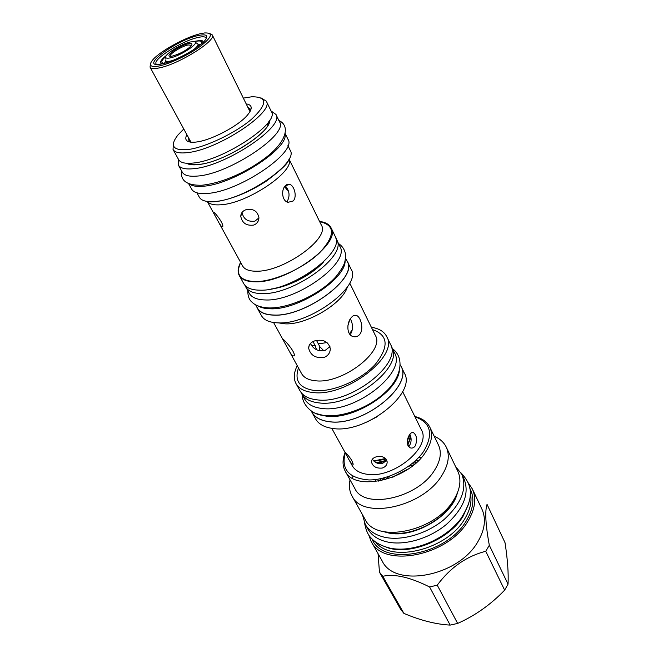 <?xml version="1.0" encoding="UTF-8"?>
<svg xmlns="http://www.w3.org/2000/svg" width="658" height="658" viewBox="0 0 658 658"><rect width="100%" height="100%" fill="white"/><g stroke="black" fill="none" stroke-linecap="round" stroke-linejoin="round"><path stroke-width="0.99" d="M316.506 340.408L319.821 346.7L323.933 350.879M409.695 434.42L407.212 441.6M385.539 458.494L373.719 460.978M410.872 437.315L407.763 445.195M386.09 461.209L377.388 463.232M409.844 434.222C411.595 437.981 411.538 441.674 409.671 445.31L408.519 446.519M386.764 460.222L382.553 463.454C377.963 464.112 374.575 462.689 372.387 459.177M350.122 334.626L350.591 334.108C353.214 329.395 353.14 324.312 350.369 318.85M310.461 343.484C313.348 349.176 318.135 351.561 324.822 350.648L329.954 346.643M285.284 185.844C289.545 190.779 290.17 195.985 287.168 201.447M258.948 217.864L254.934 221.137C247.745 222.026 243.452 219.122 242.045 212.427M248.477 107.673L249.925 109.121L250.196 111.284M190.59 142.177L188.978 140.705L188.632 138.698M246.627 103.956C252.499 105.017 252.713 108.817 247.26 115.331C238.155 126.114 211.144 140.319 196.512 141.996L195.599 142.112C187.127 142.811 184.141 140.45 186.658 135.038M243.69 98.058L251.693 96.792C267.666 96.636 267.609 104.129 251.529 119.263C235.219 133.179 205.247 147.417 187.925 149.563C172.857 150.789 169.517 145.944 177.89 135.046L183.533 129.248M260.856 97.795L266.284 101.135C274.929 111.926 217.831 149.785 187.637 152.598C179.659 153.544 174.789 152.508 173.029 149.473L173.424 143.115M266.284 101.135L271.367 111.589C280.152 122.717 223.506 160.56 193.312 163.028C185.334 163.891 180.44 162.773 178.639 159.655L173.029 149.473M188.13 141.56L189.002 140.763M249.95 109.17L251.109 108.915M189.183 183.812C191.84 186.025 196.553 186.823 203.33 186.222C233.014 184.495 288.911 148.437 285.021 134.133M188.583 183.557L191.684 189.159C193.707 192.654 198.897 194.077 207.262 193.427C239.068 191.832 297.63 151.924 287.957 139.257L285.169 133.5M287.924 145.632L290.145 150.197C299.415 162.51 244.414 200.262 214.253 201.521C206.283 202.08 201.323 200.657 199.358 197.252L196.906 192.81M285.482 185.638L289.857 184.396C294.397 185.803 297.35 196.989 293.139 200.994L288.015 202.327C281.904 201.06 280.958 189.611 285.482 185.638M245.697 209.812C253.133 208.282 257.541 210.938 258.948 217.773C258.742 221.285 257.015 223.72 253.758 225.069C246.47 226.015 242.136 223.095 240.762 216.309C240.886 213.233 242.531 211.07 245.697 209.812M213.595 212.106C216.12 213.636 223.917 224.197 222.725 226.722L221.697 226.903L218.974 222.856L213.348 212.592L213.069 212.032L213.595 212.106M319.558 221.433C325.422 222.182 329.271 224.337 331.089 227.89C341.864 243.287 287.061 282.981 255.329 281.805C246.997 281.764 241.634 279.658 239.249 275.496C237.39 271.96 237.851 267.576 240.622 262.353M331.089 227.89L335.177 236.321C346.042 251.956 291.609 291.601 259.894 290.178C251.57 290.071 246.199 287.908 243.781 283.697L239.249 275.496M245.163 285.58L245.821 287.061C248.247 291.288 253.61 293.468 261.9 293.6C293.509 295.121 347.621 255.608 336.748 239.923L335.917 238.541M245.821 287.061L249.259 293.279C251.71 297.556 257.081 299.777 265.371 299.958C296.955 301.66 350.796 262.188 339.849 246.322L336.748 239.923M258.051 305.937C261.045 307.722 265.092 308.668 270.183 308.775C297.589 310.403 345.656 279.321 345.129 260.807M255.633 304.802L257.418 308.034C259.918 312.402 265.314 314.738 273.588 315.017C305.123 317.156 358.306 277.766 347.202 261.489L345.59 258.166M346.445 259.935L347.342 261.432C358.487 277.75 305.131 317.263 273.498 315.116C265.199 314.828 259.795 312.492 257.286 308.109L256.579 306.513M347.342 261.432L351.117 269.221C362.344 285.753 309.326 325.225 277.725 322.856C269.435 322.51 264.014 320.125 261.473 315.692L257.286 308.109M283.343 339.454C286.732 342.176 295.861 353.149 294.118 355.937L292.267 355.748L289.783 352.079L282.405 338.599L283.343 339.454M351.29 317.575C353.025 315.511 354.794 314.828 356.603 315.519C360.905 317.082 364.088 329.296 359.696 334.437C357.853 336.567 355.616 337.258 352.992 336.518C346.429 334.897 346.56 322.642 351.29 317.575M314.935 340.803C323.366 339.018 328.49 341.617 330.3 348.608C330.209 352.935 328.029 355.912 323.777 357.533C315.462 358.347 310.428 355.246 308.676 348.238C308.701 344.702 310.782 342.226 314.935 340.803M289.783 352.079L301.57 373.579C303.938 377.758 308.676 380.159 315.782 380.793C342.612 384.132 385.432 350.879 375.315 335.358L349.711 283.047M297.243 365.684C293.789 372.609 293.378 378.58 296.01 383.622C298.921 388.714 304.687 391.691 313.307 392.546C346.322 397.037 399.258 355.838 386.723 336.6C384.124 331.55 379 328.432 371.351 327.273M296.01 383.622L299.999 390.803C302.935 395.935 308.709 398.962 317.312 399.875C350.286 404.555 402.902 363.422 390.293 344.002L386.723 336.6M301.109 392.489L301.734 393.788C304.679 398.929 310.444 401.972 319.04 402.902C351.948 407.656 404.341 366.613 391.724 347.136L391.033 345.878M301.734 393.788L304.769 399.241C307.73 404.423 313.496 407.499 322.083 408.462C354.966 413.364 407.113 372.37 394.438 352.762L391.724 347.136M316.695 413.676L326.302 416.185C352.894 420.158 397.029 392.53 399.357 370.824M311.3 411.02L311.95 412.196C314.952 417.452 320.734 420.602 329.296 421.655C362.106 426.902 413.668 386.024 400.878 366.095L400.294 364.894M311.292 411.011L311.892 412.229C314.894 417.493 320.685 420.651 329.255 421.704C362.114 426.96 413.75 386.024 400.944 366.07L400.294 364.877M311.892 412.229L315.585 418.891C318.612 424.188 324.41 427.387 332.973 428.49C365.782 433.918 417.123 393.04 404.259 372.921L400.944 366.07M402.638 391.6L421.334 429.781C432.076 446.988 392.752 479.419 366.506 474.179C359.556 473.053 354.794 470.199 352.203 465.609L344.611 451.758L345.565 452.696C349.9 457.03 352.449 460.88 353.214 464.26L351.586 463.701L348.814 459.44M409.539 434.634C410.855 432.808 412.196 432.158 413.545 432.684C416.958 435.686 417.509 440.112 415.198 445.976C413.792 447.827 412.155 448.46 410.279 447.859C406.512 444.792 406.266 440.383 409.539 434.634M376.318 456.8C382.208 455.673 385.827 457.335 387.167 461.793C387.2 464.819 385.555 466.9 382.257 468.052C376.392 468.595 372.806 466.604 371.49 462.08C371.449 459.555 373.061 457.795 376.318 456.8M414.959 416.761C430.883 422.535 433.77 434.091 423.629 451.421C412.92 467.155 388.261 480.069 369.097 479.962C348.847 478.35 340.902 469.31 345.253 452.852M414.836 416.506C422.099 418.258 427.108 421.827 429.847 427.223C433.17 434.502 431.648 442.957 425.29 452.597C407.771 480.315 354.16 491.97 345.203 471.103C342.374 465.741 342.341 459.58 345.113 452.614M345.203 471.103L354.859 488.507C364.014 509.662 417.139 498.493 434.247 470.709C440.465 461.052 441.88 452.531 438.508 445.145L429.847 427.223M352.639 478.3L352.836 476.252M434.198 436.229C439.848 438.647 443.87 442.291 446.264 447.144C450.039 455.459 448.476 465.041 441.584 475.899C422.461 507.376 362.41 519.927 352.022 496C349.431 491.238 348.773 485.859 350.056 479.846M352.022 496L365.067 519.318C375.751 543.656 435.045 531.82 453.551 500.269C460.238 489.396 461.653 479.723 457.804 471.251L446.264 447.144M421.712 457.203L418.546 457.664M376.59 479.411L374.386 481.73M391.51 477.634L408.495 468.825M418.768 460.361L414.869 461.242M381.64 478.473L378.671 481.146M362.418 514.581L365.264 524.377C369.097 531.047 375.817 535.406 385.432 537.43C402.844 540.925 427.387 533.531 444.15 519.45C461.447 503.584 467.336 488.54 461.817 474.328L455.459 466.358M365.264 524.377L367.847 528.974C371.696 535.678 378.416 540.053 388.014 542.11C405.41 545.655 429.88 538.318 446.576 524.261C463.791 508.404 469.631 493.344 464.087 479.09L461.817 474.328M468.422 504.439L463.166 516.094C449.019 540.128 408.462 556.257 386.065 547.127M470.248 492.908C472.205 500.968 470.322 509.687 464.622 519.072C447.103 549.685 391.033 563.38 375.586 541.978M372.025 538.894C382.051 566.694 446.7 555.401 466.374 520.725C473.653 508.42 474.796 497.588 469.787 488.22M468.2 482.808L472.312 488.894C476.581 498.328 475.158 509.037 468.044 521.013C448.213 556.026 383.178 568.545 371.12 541.345L368.521 534.477M472.312 488.894L481.911 509.119C486.246 518.677 484.946 529.451 478.012 541.444C458.733 576.482 394.422 588.375 382.109 560.846L371.12 541.345M504.645 590.144L485.752 551.281L489.322 545.285L508.042 584.164L504.645 590.144C490.835 604.513 475.175 615.608 457.655 623.422L450.179 625.1C436.032 624.352 420.61 620.445 403.905 613.396L400.541 609.127L379.452 572.156L378.054 553.649M508.042 584.164C508.593 573.11 507.589 559.284 505.023 542.677L487.043 504.373C484.798 511.143 485.555 524.78 489.322 545.285M485.752 551.281C466.538 556.207 450.368 567.509 437.241 585.159L457.655 623.422M437.241 585.159L429.592 586.969C410.033 577.181 394.422 573.628 382.775 576.301L379.452 572.156M429.592 586.969L450.179 625.1M382.775 576.301L403.905 613.396M352.433 329.65L349.431 333.729M316.695 349.85L313.175 341.51M247.515 209.343L251.126 209.351M284.626 186.658L287.357 190.269L288.064 190.063M248.856 108.422L250.139 109.689M189.323 141.215L189.027 139.43M209.705 33.517L212.254 34.89C217 40.27 178.82 64.262 159.368 67.881C154.087 68.975 150.978 68.728 150.04 67.141L191.001 142.218M212.254 34.89L249.991 111.638M150.04 67.141L150.386 64.262M159.565 65.89C150.361 67.568 148.124 65.529 152.853 59.771C160.248 51.028 186.041 36.922 200.435 33.706L204.613 32.949C213.431 32.612 212.098 37.004 200.624 46.126C189.323 54.515 170.447 63.587 159.565 65.89M162.098 63.892C174.263 61.49 197.787 48.799 204.474 41.051C209.005 35.548 206.867 33.723 198.058 35.573C176.278 40.163 139.414 67.281 159.557 64.336L162.098 63.892M206.283 38.666L206.127 37.967C205.304 36.577 202.549 36.42 197.877 37.498C182.036 40.845 152.582 59.335 156.086 63.908L156.571 64.443M318.053 343.344L320.15 343.649L327.067 342.53M191.61 45.312L188.147 44.95C181.452 46.323 168.843 54.244 170.364 56.152L170.447 56.275M188.262 43.732C178.787 45.69 162.781 57.509 171.458 56.226L172.692 56.004C180.021 53.833 186.115 50.534 190.984 46.101C192.901 43.765 191.996 42.984 188.262 43.732M190.557 41.931L194.2 41.577C201.175 42.046 181.221 55.741 170.323 57.871C166.581 58.636 165.109 58.093 165.906 56.243C167.535 52.327 182.546 43.634 190.557 41.931M195.41 42.392L197.926 43.938C198.387 45.057 197.046 46.899 193.896 49.465M172.528 60.544L170.661 61.021C167.839 61.622 166.186 61.49 165.684 60.651L166.737 62.633M193.213 41.528L201.258 40.278L202.828 41.067L202.878 42.663M161.794 63.958L160.519 62.995L160.782 61.26C161.588 59.672 163.48 57.723 166.441 55.412M194.488 41.635L195.064 41.495C200.361 40.352 202.442 41.084 201.323 43.699L200.929 44.366M164.311 63.349L163.538 63.283C160.659 62.658 161.416 60.396 165.791 56.514M198.033 44.144L200.838 44.44M164.426 63.316L165.8 60.857M275.924 114.434L279.502 121.804C288.936 133.903 229.593 173.86 197.778 176.031C189.405 176.829 184.248 175.546 182.299 172.19L178.334 165.018C180.251 168.325 185.392 169.542 193.765 168.678C225.587 166.26 285.268 126.287 275.924 114.434L271.047 110.931M178.285 159.014L178.334 165.018M407.631 440.844L407.203 441.798M386.073 459.078L374.098 461.324M409.983 434.51C410.337 437.537 409.498 440.794 407.466 444.29M386.69 460.353L376.08 462.673M288.985 159.096C295.491 171.064 247.079 203.774 220.496 204.794C213.768 205.255 209.367 204.136 207.303 201.438M289.018 159.039L321.343 225.077C330.464 238.13 283.631 271.927 256.447 271.211C249.234 271.244 244.611 269.476 242.572 265.914L218.974 222.856M319.648 221.623C335.424 225.184 335.407 235.572 319.599 252.795C303.56 268.341 273.794 281.665 255.485 281.632C240.022 280.917 235.103 274.55 240.721 262.534M323.794 261.662C312.501 274.625 288.155 287.25 271.047 289.002M347.284 287.118C342.654 303.618 306.11 325.241 284.939 323.826L278.309 322.864M372.486 329.584C388.302 335.087 389.223 346.692 375.233 364.409C360.897 380.225 332.94 392.283 314.902 390.581C299.596 388.376 294.126 380.834 298.485 367.945M377.363 416.629L366.802 422.107M381.591 480.579L384.922 477.634M412.295 463.446L416.621 462.418M385.045 479.723L389.602 476.153M408.388 466.415L413.931 464.754M383.293 531.565L388.45 532.955C413.24 538.762 452.03 516.267 457.302 493.196M311.752 345.763L315.314 345.549M319.821 346.7L319.171 350.763M347.901 325.751L349.661 320.084M269.739 120.159C271.03 132.661 223.383 162.551 198.305 164.582C192.884 165.191 188.978 164.755 186.584 163.266M267.156 123.786L267.773 125.053M191.034 163.242L191.708 164.484M288.517 159.952C288.459 162.987 281.056 170.044 266.309 181.131C251.899 190.516 234.363 198.724 216.869 201.529C212.567 201.981 209.705 201.99 208.265 201.545M207.237 201.43L213.348 212.592M273.736 288.426C289.454 286.131 310.839 275.044 321.778 263.529M273.588 322.51L282.405 338.599M354.037 315.462L356.603 315.519M309.17 345.425L308.676 348.238M389.1 532.511L388.459 532.38M389.322 532.552C411.628 537.676 446.963 519.006 454.991 497.892M331.78 428.333L344.66 451.725M412.188 432.536L413.545 432.684M371.597 460.74L371.49 462.08M286.732 184.676L289.857 184.396M241.996 212.485L240.762 216.309M165.874 57.698L165.841 59.212M197.926 43.938L198.946 45.937M406.965 469.845L393.221 476.968M364.573 523.036C365.881 530.249 368.159 535.316 371.392 538.228C375.035 542.537 381.179 545.827 389.824 548.098C412.936 553.172 445.894 539.379 461.126 518.323C467.287 508.33 470.322 500.499 470.223 494.824C471.062 487.66 468.027 480.381 461.118 472.987M181.592 170.907C180.243 180.777 186.995 185.556 201.841 185.243C224.542 182.809 250.328 170.077 268.563 155.469C287.447 139.71 289.652 125.374 278.86 120.488M268.818 121.574C271.186 131.69 223.753 162.493 199.259 164.36M198.477 164.451C193.493 164.944 190.088 164.566 188.27 163.332M189.043 163.752L189.126 163.324M247.762 290.573C247.778 296.199 249.226 300.081 252.104 302.219C255.288 305.493 260.749 307.393 268.489 307.928C289.24 308.717 320.874 293.838 336.197 276.393C344.948 264.96 345.039 262.772 345.664 255.197C345.047 250.188 342.662 246.298 338.5 243.534M302.54 395.228C301.372 401.47 309.926 415.206 324.526 415.469C342.621 417.641 368.299 407.894 384.469 392.99C400.5 378.909 405.764 358.585 392.448 348.625"/></g></svg>
